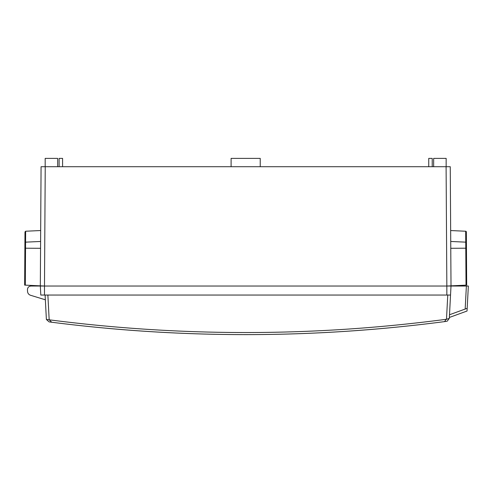 <?xml version="1.0" encoding="UTF-8"?>
<svg xmlns="http://www.w3.org/2000/svg" width="493" height="493" viewBox="0 0 493 493"><rect width="100%" height="100%" fill="white"/><g stroke="black" fill="none" stroke-linecap="round" stroke-linejoin="round"><path stroke-width="0.74" d="M450.768 248.293L466.446 248.195L466.415 242.827L466.68 285.114L466.021 285.151L465.682 231.235A0.696 0.696 0 0 1 466.347 231.926L466.415 242.827L466.347 231.926M40.605 241.471L25.574 242.149L25.648 231.229L40.672 230.533M231.094 166.714L231.094 158.389L260.23 158.389L260.23 166.714M45.35 299.793L30.486 295.252C28.73 294.604 27.75 293.347 27.546 291.486L27.454 289.681C27.59 287.499 28.742 286.279 30.917 286.032L40.321 286.032L41.073 166.714L45.233 166.714L44.487 286.032L24.65 285.114L24.983 231.92L24.884 248.201L40.562 248.299M446.097 166.714L450.257 166.714L451.009 286.032L40.321 286.032L40.796 295.048L44.487 295.048L44.487 286.032L446.843 286.032L446.097 166.714L45.233 166.714M428.75 166.714L428.75 158.389L432.219 158.389L432.219 166.714M59.111 166.714L59.111 158.389L62.58 158.389L62.58 166.714M433.661 166.714L433.661 158.389L446.153 158.389L446.153 166.714M45.177 166.714L45.177 158.389L57.669 158.389L57.669 166.714M466.021 285.151L446.843 286.032L446.843 295.048L44.487 295.048M446.843 295.048L450.534 295.048L451.009 286.032L468.35 286.032L467.179 308.316L449.499 314.75M446.467 321.356L444.507 321.621C313.597 338.734 182.669 338.938 51.722 322.231L49.066 321.886L46.385 319.47L45.103 295.048M389.1 327.87A1526.192 1526.192 0 0 1 107.462 328.338M450.534 295.048L449.314 318.392L447.114 321.27L448.519 319.427M47.876 295.048L49.171 319.809C181.566 336.947 313.936 336.774 446.288 319.285L449.271 318.447M49.171 319.809L51.722 322.231M444.507 321.621L446.288 319.285M47.02 320.043L49.066 321.886M46.422 319.507L49.004 319.791M467.179 308.316L467.037 311.028L449.357 317.461M466.415 242.827A0.696 0.684 179.6 0 0 465.749 242.149L450.725 241.465M24.915 242.827A0.696 0.684 -179.6 0 1 25.574 242.149L25.309 285.151M446.492 319.261L447.761 295.048M465.176 309.049L466.378 286.032M465.682 231.235L450.657 230.545M25.648 231.229L24.983 231.92"/></g></svg>
